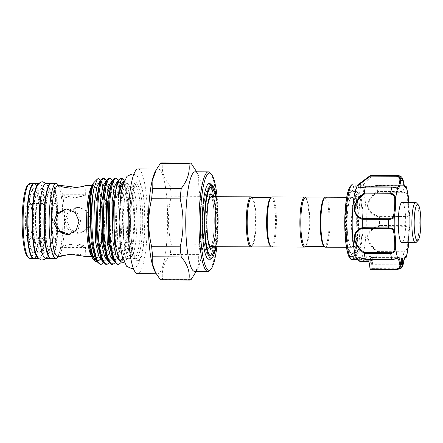 <?xml version="1.0" encoding="UTF-8"?>
<svg xmlns="http://www.w3.org/2000/svg" width="443" height="443" viewBox="0 0 443 443"><rect width="100%" height="100%" fill="white"/><g stroke="black" fill="none" stroke-linecap="round" stroke-linejoin="round"><path stroke-width="0.33" stroke-dasharray="2.21 1.66" d="M28.191 221.622A32.012 5.892 90.3 0 0 33.939 252.864A32.012 5.892 90.3 0 0 39.981 220.077A32.012 5.892 90.3 0 0 34.233 188.834A32.012 5.892 90.3 0 0 28.191 221.622M33.048 221.644A32.012 5.892 90.3 0 0 38.796 252.887A32.012 5.892 90.3 0 0 44.837 220.099A32.012 5.892 90.3 0 0 39.089 188.856A32.012 5.892 90.3 0 0 33.048 221.644M38.768 258.419L38.713 258.419A37.55 6.911 90.3 0 0 38.768 258.419A37.55 6.911 90.3 0 0 45.856 219.966A37.55 6.911 90.3 0 0 39.117 183.324A37.55 6.911 90.3 0 0 39.056 183.324L39.117 183.324M33.912 258.396A37.55 6.911 90.3 0 0 41 219.944A37.55 6.911 90.3 0 0 34.261 183.302M40.042 221.677A32.012 5.892 90.3 0 0 45.79 252.914A32.012 5.892 90.3 0 0 51.831 220.132A32.012 5.892 90.3 0 0 46.083 188.89A32.012 5.892 90.3 0 0 40.042 221.677M44.898 221.699A32.012 5.892 90.3 0 0 50.646 252.942A32.012 5.892 90.3 0 0 56.682 220.154A32.012 5.892 90.3 0 0 50.939 188.912A32.012 5.892 90.3 0 0 44.898 221.699M50.812 258.457A37.55 6.911 90.3 0 0 57.701 220.021A37.55 6.911 90.3 0 0 51.155 183.396M45.762 258.452A37.55 6.911 90.3 0 0 52.85 219.999A37.55 6.911 90.3 0 0 46.105 183.358M416.359 202.805A20.156 3.71 -89.7 0 1 419.272 220.321A20.156 3.71 -89.7 0 1 416.99 241.042A20.156 3.71 -89.7 0 1 416.176 242.404M402.072 202.385A20.156 3.71 -89.7 0 1 405.627 218.388A20.156 3.71 -89.7 0 1 403.396 240.981A20.156 3.71 -89.7 0 1 401.884 242.698M371.112 175.367A47.036 8.655 -89.7 0 1 371.666 175.461C366.355 179.365 363.598 182.749 363.398 185.617C365.84 187.505 370.193 187.5 376.45 185.6A47.036 8.655 -89.7 0 1 377.541 191.365C371.638 195.158 368.233 200.164 367.325 206.388C369.157 212.23 373.222 215.796 379.524 217.092A47.036 8.655 -89.7 0 1 379.524 225.443C373.216 226.894 369.152 230.587 367.325 236.534C368.238 242.897 371.644 247.947 377.541 251.69L377.829 250.838C372.126 247.377 368.786 242.626 367.812 236.59C369.65 230.975 373.61 227.508 379.69 226.19L405.854 226.312C408.374 226.428 409.415 227.325 408.972 228.998A0.792 0.593 -167.5 0 0 409.653 228.566L409.653 228.566A0.792 0.593 -167.5 0 0 409.659 228.394L409.758 227.752L405.938 225.653L405.854 226.312M379.524 217.092L405.938 217.125A47.036 8.655 -89.7 0 1 405.938 225.653L379.529 225.531L379.69 226.19M358.448 184.366A38.336 7.055 -89.7 0 1 359.423 184.006A38.336 7.055 -89.7 0 1 365.763 236.158A38.336 7.055 -89.7 0 1 360.984 259.26L354.765 259.266L353.226 258.147A0.792 0.753 35.9 0 1 352.977 257.604L352.872 257.438A0.792 0.631 -14.3 0 0 352.883 257.638L352.883 257.638A0.792 0.631 -14.3 0 0 353.558 258.086L355.02 259.005L361.139 259.033L364.218 260.938L364.495 257.737L368.742 256.851L376.55 257.948L404.863 257.815M356.953 233.915A32.212 5.931 90.3 0 0 352.728 190.673A32.212 5.931 90.3 0 0 345.994 210.702A32.212 5.931 90.3 0 0 346.83 242.93A32.212 5.931 90.3 0 0 352.44 253.955A32.212 5.931 90.3 0 0 356.953 233.915M346.908 210.99A31.42 5.781 -89.7 0 1 352.395 190.889A31.42 5.781 -89.7 0 1 353.475 191.454A31.42 5.781 -89.7 0 1 357.595 233.633A31.42 5.781 -89.7 0 1 353.193 253.18A31.42 5.781 -89.7 0 1 352.107 253.734A31.42 5.781 -89.7 0 1 346.908 210.99M351.958 211.018A31.42 5.781 -89.7 0 1 357.446 190.916A31.42 5.781 -89.7 0 1 362.645 233.655A31.42 5.781 -89.7 0 1 357.158 253.756A31.42 5.781 -89.7 0 1 351.958 211.018M370.293 259.836A3.555 0.653 -89.7 0 1 370.913 257.56A3.555 0.653 -89.7 0 1 371.505 262.4A3.555 0.653 -89.7 0 1 370.88 264.676A3.555 0.653 -89.7 0 1 370.293 259.836M408.972 228.998A19.365 3.566 90.3 0 0 407.92 236.778A19.365 3.566 90.3 0 0 407.671 246.253C407.776 248.994 406.552 250.561 403.994 250.959L403.966 251.746L408.241 247.715M354.782 259.21A38.336 7.055 90.3 0 0 359.55 236.13A38.336 7.055 90.3 0 0 353.204 183.978M377.541 251.69A47.036 8.655 -89.7 0 1 376.45 257.737C370.055 255.938 361.134 255.738 363.725 260.75L360.984 259.26M352.512 212.214A28.092 5.172 90.3 0 0 352.119 223.012A28.092 5.172 -89.7 0 1 357.429 194.244A28.092 5.172 -89.7 0 1 362.474 221.655A28.092 5.172 -89.7 0 1 357.174 250.422A28.092 5.172 90.3 0 0 362.069 232.453A28.092 5.172 90.3 0 0 362.463 221.655A28.092 5.172 90.3 0 0 357.423 194.244A28.092 5.172 90.3 0 0 352.512 212.214M347.439 213.282A25.063 4.613 -89.7 0 1 352.495 197.523A25.063 4.613 -89.7 0 1 355.967 231.34A25.063 4.613 -89.7 0 1 352.268 247.1A25.063 4.613 -89.7 0 1 347.439 213.282M323.944 198.403A24.21 4.458 -89.7 0 1 324.669 197.982A24.21 4.458 -89.7 0 1 324.78 197.977A24.21 4.458 -89.7 0 1 329.127 221.904A24.21 4.458 -89.7 0 1 324.669 246.386A24.21 4.458 -89.7 0 1 324.558 246.391A24.21 4.458 -89.7 0 1 323.728 245.959M305.354 197.888A24.21 4.458 -89.7 0 1 306.191 198.32A24.21 4.458 -89.7 0 1 309.701 222.115A24.21 4.458 -89.7 0 1 305.969 245.882A24.21 4.458 -89.7 0 1 305.244 246.297A24.21 4.458 -89.7 0 1 305.133 246.302M325.561 197.19A24.996 4.602 -89.7 0 1 330.046 221.899A24.996 4.602 -89.7 0 1 325.444 247.177A24.996 4.602 -89.7 0 1 325.334 247.188M271.952 196.941A24.996 4.602 -89.7 0 1 276.438 221.65A24.996 4.602 -89.7 0 1 271.836 246.934A24.996 4.602 -89.7 0 1 271.72 246.939M270.335 198.154A24.21 4.458 -89.7 0 1 271.061 197.739A24.21 4.458 -89.7 0 1 271.171 197.733A24.21 4.458 -89.7 0 1 275.513 221.655A24.21 4.458 -89.7 0 1 271.061 246.142A24.21 4.458 -89.7 0 1 270.95 246.147A24.21 4.458 -89.7 0 1 270.114 245.715M251.746 197.639A24.21 4.458 -89.7 0 1 252.576 198.071A24.21 4.458 -89.7 0 1 256.087 221.871A24.21 4.458 -89.7 0 1 252.36 245.632A24.21 4.458 -89.7 0 1 251.635 246.048A24.21 4.458 -89.7 0 1 251.524 246.059M211.35 196.664A24.996 4.602 -89.7 0 1 215.835 221.373A24.996 4.602 -89.7 0 1 211.233 246.657A24.996 4.602 -89.7 0 1 211.117 246.662M207.85 239.043A24.996 4.602 -89.7 0 1 208.011 204.256M209.578 247.62A27.272 5.017 -89.7 0 1 206.211 222.32A27.272 5.017 -89.7 0 1 209.816 195.695M213.354 196.675A27.272 5.017 -89.7 0 1 216.25 221.007A27.272 5.017 -89.7 0 1 213.122 246.673M204.273 222.314A27.272 5.017 -89.7 0 1 209.417 194.383A27.272 5.017 -89.7 0 1 214.312 220.996A27.272 5.017 -89.7 0 1 209.168 248.927A27.272 5.017 -89.7 0 1 204.273 222.314A27.278 5.023 -89.7 0 1 209.351 194.377A27.278 5.023 -89.7 0 1 214.312 220.996A27.278 5.023 -89.7 0 1 209.102 248.933A27.278 5.023 -89.7 0 1 204.267 222.314M215.608 220.824A34.299 6.313 90.3 0 0 209.528 187.361A34.299 6.313 90.3 0 0 202.977 222.48A34.299 6.313 90.3 0 0 209.212 255.949A34.299 6.313 90.3 0 0 215.608 220.824M202.96 222.486A34.388 6.329 90.3 0 0 209.135 256.037A34.388 6.329 90.3 0 0 215.619 220.824A34.388 6.329 90.3 0 0 209.45 187.267A34.388 6.329 90.3 0 0 202.96 222.486M214.318 191.249A34.388 6.329 -89.7 0 1 217.563 220.835A34.388 6.329 -89.7 0 1 214.041 252.106M216.256 196.686A36.559 6.728 -89.7 0 1 216.029 246.685M212.114 185.191L215.852 198.126L217.053 222.131L215.082 246.125L210.73 259.221M133.936 183.928A37.389 6.883 90.3 0 0 133.57 184.028A37.389 6.883 90.3 0 0 127.052 222.209A37.389 6.883 90.3 0 0 133.227 258.579A37.389 6.883 90.3 0 0 133.764 258.695A37.389 6.883 90.3 0 0 133.936 258.684A37.389 6.883 90.3 0 0 140.819 220.404A37.389 6.883 90.3 0 0 134.107 183.917A37.389 6.883 90.3 0 0 133.936 183.928M154.657 270.944A52.368 9.635 90.3 0 0 157.769 273.785A52.368 9.635 90.3 0 0 158.013 273.774A52.368 9.635 90.3 0 0 167.653 220.808A52.368 9.635 90.3 0 0 158.251 169.049A52.368 9.635 90.3 0 0 158.013 169.065A52.368 9.635 90.3 0 0 155.116 171.867M138.05 168.955A52.368 9.635 -89.7 0 1 147.453 220.714A52.368 9.635 -89.7 0 1 137.812 273.68A52.368 9.635 -89.7 0 1 137.568 273.696M161.219 279.926A58.493 10.765 90.3 0 0 161.49 279.91A58.493 10.765 90.3 0 0 162.575 279.467L191.071 279.599M194.687 271.387A49.799 9.165 90.3 0 0 194.92 271.371A49.799 9.165 90.3 0 0 197.672 268.707A49.799 9.165 90.3 0 0 204.085 221.633A49.799 9.165 90.3 0 0 198.104 174.492A49.799 9.165 90.3 0 0 195.147 171.79M136.915 220.387A37.389 6.883 -89.7 0 1 130.397 258.568A37.389 6.883 -89.7 0 1 130.032 258.668A37.389 6.883 -89.7 0 1 129.86 258.679A37.389 6.883 -89.7 0 1 123.148 222.192A37.389 6.883 -89.7 0 1 130.032 183.911A37.389 6.883 -89.7 0 1 130.203 183.9A37.389 6.883 -89.7 0 1 130.74 184.017A37.389 6.883 -89.7 0 1 136.915 220.387M65.171 220.332C65.725 228.189 69.728 232.514 77.182 233.311L78.865 233.206L87.022 228.948L90.422 220.448C89.475 212.64 85.062 208.371 77.182 207.629L75.52 207.734L68.056 211.898L65.171 220.332M28.839 239.79A18.971 3.494 90.3 0 0 29.41 239.464A18.971 3.494 90.3 0 0 32.333 220.841A18.971 3.494 90.3 0 0 29.581 202.191A18.971 3.494 90.3 0 0 28.839 201.858A18.971 3.494 90.3 0 0 25.351 221.284A18.971 3.494 90.3 0 0 28.839 239.79M30.395 203.448A17.388 3.201 -89.7 0 1 30.478 203.442A17.388 3.201 -89.7 0 1 31.071 203.752A17.388 3.201 -89.7 0 1 33.596 220.847A17.388 3.201 -89.7 0 1 30.916 237.919A17.388 3.201 -89.7 0 1 30.395 238.218A17.388 3.201 -89.7 0 1 30.318 238.223A17.388 3.201 -89.7 0 1 27.195 221.035A17.388 3.201 -89.7 0 1 30.395 203.448M27.754 185.102A36.359 6.689 -89.7 0 1 28.839 184.476A36.359 6.689 -89.7 0 1 35.534 219.949A36.359 6.689 -89.7 0 1 28.839 257.173A36.359 6.689 -89.7 0 1 27.427 256.536M29.836 258.374A37.55 6.911 90.3 0 0 30.008 258.369A37.55 6.911 90.3 0 0 36.919 220.392A37.55 6.911 90.3 0 0 30.179 183.28M42.246 203.503A17.388 3.201 -89.7 0 1 42.323 203.498A17.388 3.201 -89.7 0 1 45.446 220.686A17.388 3.201 -89.7 0 1 42.246 238.273A17.388 3.201 -89.7 0 1 42.163 238.279A17.388 3.201 -89.7 0 1 39.045 221.09A17.388 3.201 -89.7 0 1 42.246 203.503M51.178 252.931A32.012 5.892 -89.7 0 1 51.034 252.942A32.012 5.892 -89.7 0 1 45.286 221.301A32.012 5.892 -89.7 0 1 51.178 188.923A32.012 5.892 -89.7 0 1 51.327 188.912A32.012 5.892 -89.7 0 1 57.075 220.553A32.012 5.892 -89.7 0 1 51.178 252.931M33.696 252.853A32.012 5.892 -89.7 0 1 33.552 252.859A32.012 5.892 -89.7 0 1 27.804 221.218A32.012 5.892 -89.7 0 1 33.696 188.84A32.012 5.892 -89.7 0 1 33.845 188.834A32.012 5.892 -89.7 0 1 39.593 220.476A32.012 5.892 -89.7 0 1 33.696 252.853M51.355 183.38A37.55 6.911 -89.7 0 1 58.088 220.492A37.55 6.911 -89.7 0 1 51.178 258.463A37.55 6.911 -89.7 0 1 51.006 258.474M58.41 185.39A37.55 6.911 -89.7 0 1 62.945 220.979A37.55 6.911 -89.7 0 1 58.083 256.53M85.366 256.658L85.781 256.508L80.272 254.343L68.383 254.559M126.936 258.651A37.389 6.883 -89.7 0 1 126.759 258.662A37.389 6.883 -89.7 0 1 120.053 221.71A37.389 6.883 -89.7 0 1 126.936 183.895A37.389 6.883 -89.7 0 1 127.108 183.889A37.389 6.883 -89.7 0 1 128.392 184.554A37.389 6.883 -89.7 0 1 133.814 221.306A37.389 6.883 -89.7 0 1 128.055 258.009A37.389 6.883 -89.7 0 1 126.936 258.651M93.905 182.588A39.228 7.221 -89.7 0 1 95.079 181.912A39.228 7.221 -89.7 0 1 102.3 220.182A39.228 7.221 -89.7 0 1 95.079 260.346A39.228 7.221 -89.7 0 1 93.551 259.653M120.574 178.08C123.248 178.269 125.219 185.163 126.488 198.757C127.617 210.94 127.202 229.363 125.519 241.917C123.603 255.932 120.983 263.424 117.661 264.399L117.439 264.41M117.157 255.284L114.565 261.951L111.614 264.382M111.331 255.257L108.74 261.924L105.788 264.36M122.927 178.839A43.181 7.946 -89.7 0 1 124.561 181.591L123.957 180.151M121.111 262.527L121.72 261.525L126.582 241.922L128.132 220.204L127.551 198.763L124.561 181.591M115.064 262.81L117.749 256.896M117.893 256.425L120.751 241.895L122.301 220.177L121.725 198.735L117.999 179.875M114.925 178.042L117.772 181.84M117.816 181.973L120.662 198.73L121.238 220.171L119.688 241.889L117.356 254.548M109.238 262.782L111.918 256.868M112.179 256.01L114.925 241.867L116.476 220.149L115.894 198.708L112.168 179.847M109.1 178.014L112.489 183.568L114.831 198.702L115.413 220.143L113.862 241.867L111.658 254.022M103.407 262.754L106.093 256.84M106.353 255.982L109.343 239.801M109.903 234.214L110.069 198.68L106.342 179.819M103.269 177.986L106.115 181.785M106.165 181.918L109.006 198.674L109.587 220.116L108.037 241.839L105.833 254M105.506 255.234L102.909 261.896L99.957 264.333M124.04 181.226L125.341 182.76C124.383 181.414 123.918 181.021 123.94 181.569L124.455 181.364L125.928 181.984L127.933 186.093L130.652 203.819L130.862 228.173L128.398 250.251L124.001 262.167M42.246 203.104A17.786 3.273 -89.7 0 1 42.329 203.099A17.786 3.273 -89.7 0 1 45.518 220.68A17.786 3.273 -89.7 0 1 42.246 238.666A17.786 3.273 -89.7 0 1 42.163 238.672A17.786 3.273 -89.7 0 1 38.973 221.096A17.786 3.273 -89.7 0 1 42.246 203.104M54.915 203.165A17.786 3.273 -89.7 0 1 54.998 203.16A17.786 3.273 -89.7 0 1 58.188 220.736A17.786 3.273 -89.7 0 1 54.915 238.727A17.786 3.273 -89.7 0 1 54.832 238.727A17.786 3.273 -89.7 0 1 51.643 221.151A17.786 3.273 -89.7 0 1 54.915 203.165M79.042 207.385L77.381 207.49L69.545 212.003L66.882 220.963L70.625 229.535L79.042 233.068L80.72 232.963L89.065 228.389L92.078 219.379L87.875 210.862L79.042 207.385M66.079 209.007L68.687 208.742L77.027 212.297L80.676 220.874L78.051 229.856L70.348 234.319L69.413 234.408M60.309 247.366L85.56 247.482C86.252 246.236 82.835 245.001 75.31 243.777C67.491 244.929 62.491 246.125 60.309 247.366C59.617 246.502 63.033 245.516 70.559 244.398C78.389 245.588 83.389 246.618 85.56 247.482L85.781 256.508M60.087 185.545L60.087 194.737L85.56 194.687C83.373 195.928 78.378 197.124 70.581 198.276C63.028 197.052 59.6 195.817 60.309 194.571C62.496 195.441 67.491 196.47 75.288 197.656C82.835 196.542 86.258 195.551 85.56 194.687M77.486 187.494L83.505 186.475L85.781 185.545L85.665 194.682M351.703 197.318A24.996 4.602 90.3 0 0 347.102 222.602A24.996 4.602 90.3 0 0 351.587 247.31A24.996 4.602 90.3 0 0 351.703 247.299A24.996 4.602 90.3 0 0 356.305 222.021A24.996 4.602 90.3 0 0 351.82 197.312A24.996 4.602 90.3 0 0 351.703 197.318M216.849 246.69A48.614 8.949 90.3 0 0 217.081 196.692M211.245 184.631L215.47 204.417L215.663 233.655L212.003 255.727L209.345 259.526L206.648 257.516M60.204 247.371L60.087 256.508M97.072 261.957L99.476 259.448L100.461 257.283M100.716 256.602L103.285 245.727M103.795 242.232L105.113 205.596L103.496 189.914L100.816 180.356L102.034 182.649L105.473 200.23L104.498 240.383L104 243.866M34.067 183.313A37.55 6.911 -89.7 0 1 40.606 220.88A37.55 6.911 -89.7 0 1 33.718 258.38M210.065 172.737A49.799 9.165 -89.7 0 1 217.291 221.694A49.799 9.165 -89.7 0 1 209.617 270.573M195.186 273.292L198.586 263.956L198.719 254.631A58.493 10.765 -89.7 0 0 199.804 244.243C203.658 228.3 203.658 212.324 199.804 196.31A58.493 10.765 -89.7 0 0 198.719 186.21L198.713 178.363L195.928 170.394M198.719 254.631L170.223 254.504C163.832 262.76 161.285 271.083 162.575 279.467M199.804 244.243L171.314 244.115A58.493 10.765 90.3 0 1 170.223 254.504M199.804 196.31L171.314 196.183C167.46 212.158 167.46 228.134 171.314 244.115M198.719 186.21L170.223 186.077A58.493 10.765 90.3 0 1 171.314 196.183M191.071 163.245L162.575 163.113C161.258 170.71 163.805 178.363 170.223 186.077M162.575 163.113A58.493 10.765 90.3 0 0 161.756 162.941M251.834 197.296A24.996 4.602 -89.7 0 1 255.456 221.865A24.996 4.602 -89.7 0 1 251.607 246.408M305.443 197.539A24.996 4.602 -89.7 0 1 309.07 222.115A24.996 4.602 -89.7 0 1 305.216 246.651M352.119 223.012A28.092 5.172 90.3 0 0 357.163 250.422A28.092 5.172 -89.7 0 1 352.13 223.012M352.872 257.438A12.648 2.326 90.3 0 0 350.081 257.804L349.97 257.998A36.431 6.706 -89.7 0 1 348.386 255.035M403.213 264.299A0.792 0.471 8.3 0 1 402.576 264.571C402.299 266.885 400.849 268.286 398.218 268.768L371.804 268.646A19.365 3.566 -89.7 0 1 372.962 260.816L364.24 260.772A0.792 0.62 153 0 1 363.725 260.75M365.757 259.365L359.705 257.931L397.138 258.103A19.365 3.566 90.3 0 0 397.138 258.103A19.365 3.566 90.3 0 0 396.679 258.269C396.192 258.806 394.602 259.21 391.917 259.487L365.757 259.365M371.804 268.646L371.683 269.123L398.102 269.239L400.738 268.419M371.683 269.123A47.036 8.655 -89.7 0 1 370.68 269.433M406.513 256.298C407.084 257.062 405.866 257.604 402.859 257.915L376.45 257.737M405.854 216.489L405.938 217.125L409.758 215.27L409.659 214.672A0.792 0.615 -13.2 0 0 409.653 214.484L409.653 214.484A0.792 0.615 -13.2 0 0 408.972 214.041C409.415 215.597 408.374 216.417 405.854 216.489L379.69 216.367C373.61 215.187 369.65 211.843 367.806 206.322C368.786 200.419 372.126 195.712 377.829 192.212L377.541 191.365M376.45 185.6L402.859 185.667C405.866 186.032 407.084 186.675 406.513 187.594M408.236 195.645L403.966 191.553L377.558 191.431M399.73 175.899L398.102 175.589L371.666 175.461M396.983 188.059L360.281 187.887L365.757 186.846L391.917 186.968C394.602 187.245 396.192 187.588 396.679 187.993A19.365 3.566 90.3 0 0 396.961 188.054A19.365 3.566 90.3 0 0 396.978 188.054A0.792 0.775 -66.1 0 0 396.679 187.993M404.509 185.761L376.55 185.434L367.823 186.796L364.157 185.877L364.456 183.059L372.059 175.915L371.694 175.467M372.059 175.915L398.218 176.037C400.849 176.53 402.299 177.898 402.576 180.14A19.365 3.566 90.3 0 0 405.262 186.968A19.365 3.566 90.3 0 0 405.273 186.968L367.823 186.796C370.475 186.586 369.977 187.001 376.495 185.379L402.859 185.667A47.036 8.655 -89.7 0 1 403.966 191.553L403.994 192.328C406.552 192.76 407.776 194.361 407.671 197.124A19.365 3.566 90.3 0 0 408.972 214.041M360.198 261.464L360.574 261.016L358.116 259.426L357.584 259.775M368.836 261.353L369.141 261.054A11.856 2.182 -89.7 0 1 370.952 255.976A11.856 2.182 -89.7 0 1 372.657 260.595L372.962 260.816M358.116 259.426L352.002 259.399L350.945 258.43A11.856 2.182 -89.7 0 1 352.307 255.893A11.856 2.182 -89.7 0 1 353.558 258.086L353.226 258.147A36.99 6.806 90.3 0 0 357.994 235.637A36.99 6.806 90.3 0 0 357.036 198.625A36.99 6.806 90.3 0 0 350.596 185.971M363.742 260.805L364.096 260.556L364.218 260.938A0.792 0.736 -167.8 0 1 363.742 260.805L372.657 260.595M353.558 258.086L353.226 258.147M369.141 261.054L360.574 261.016L359.755 261.326M352.002 259.399L351.338 259.72M350.175 258.546L350.945 258.43A0.792 0.609 -166.6 0 1 350.081 257.804M350.136 258.502A0.792 0.759 138.2 0 1 349.97 257.998M403.208 180.428A0.792 0.504 -8.6 0 0 402.576 180.14M379.69 216.367L379.529 217.004M408.302 197.091L407.671 197.124M407.671 246.253L408.319 246.336M396.679 258.269A0.792 0.77 -125.2 0 0 397.116 258.131M403.994 250.959L377.829 250.838M408.291 242.725A20.156 3.71 -89.7 0 1 408.562 236.496A20.156 3.71 -89.7 0 1 409.659 228.394A42.29 7.78 90.3 0 0 409.659 214.672A20.156 3.71 -89.7 0 1 408.33 202.412L409.758 215.27L409.758 227.752L408.573 236.551L408.308 242.725M345.28 209.185A36.431 6.706 -89.7 0 1 354.04 188.325A36.431 6.706 -89.7 0 1 357.673 235.432A36.431 6.706 -89.7 0 1 352.977 257.604M135.868 258.695A37.389 6.883 -89.7 0 1 135.696 258.706A37.389 6.883 -89.7 0 1 128.985 221.755A37.389 6.883 -89.7 0 1 135.868 183.939A37.389 6.883 -89.7 0 1 136.04 183.928A37.389 6.883 -89.7 0 1 142.751 220.88A37.389 6.883 -89.7 0 1 135.868 258.695M137.812 260.678A39.366 7.243 90.3 0 0 145.06 220.376A39.366 7.243 90.3 0 0 137.812 181.973A39.366 7.243 90.3 0 0 130.563 222.275A39.366 7.243 90.3 0 0 137.812 260.678M91.884 186.381A35.573 6.545 -89.7 0 1 93.135 185.562A35.573 6.545 -89.7 0 1 93.301 185.551A35.573 6.545 -89.7 0 1 99.653 216.699A35.573 6.545 -89.7 0 1 94.603 255.583M94.171 256.098A35.573 6.545 -89.7 0 1 93.135 256.68A35.573 6.545 -89.7 0 1 92.975 256.691A35.573 6.545 -89.7 0 1 91.563 255.844M99.249 250.511A37.55 6.911 90.3 0 0 101.63 208.321A37.55 6.911 90.3 0 0 95.079 183.59A37.55 6.911 90.3 0 0 88.168 222.037A37.55 6.911 90.3 0 0 95.079 258.668A37.55 6.911 90.3 0 0 95.284 258.623M95.527 258.529A37.55 6.911 90.3 0 0 98.811 252.239M58.144 185.39A35.573 6.545 -89.7 0 1 64.528 220.542A35.573 6.545 -89.7 0 1 57.978 256.519A35.573 6.545 -89.7 0 1 57.817 256.53M124.25 180.705L125.341 182.76L128.78 200.336L127.811 240.488L123.265 258.679L120.092 261.409M118.043 181.126L119.516 182.732L122.955 200.308L121.98 240.46L118.143 257.184M118.004 257.499L117.434 258.657L114.189 261.37M112.212 181.098L113.69 182.704L117.124 200.286L116.155 240.433L115.501 244.868M115.136 246.934L112.433 256.874M112.173 257.477L111.608 258.629L108.358 261.342M106.386 181.076L107.859 182.677L109.582 187.921M110.047 190.252L111.298 200.258L110.329 240.411L109.831 243.894M109.31 246.906L106.608 256.846M106.348 257.449L105.783 258.601L102.532 261.32M100.644 181.076L102.034 182.649C101.286 180.761 100.506 180.761 99.692 182.643L101.386 181.004L104.598 185.894L106.818 200.236L105.844 240.388L104.614 247.986M103.485 246.878L100.777 256.818M100.522 257.422L99.952 258.574L96.707 261.292M127.933 186.093L130.126 200.341L129.157 240.494L125.962 255.545L121.781 261.409L119.017 259.454M118.359 180.55L119.516 182.732C118.768 180.844 117.988 180.844 117.173 182.726L118.868 181.082L122.08 185.977L124.3 200.319L123.326 240.466L118.724 258.762M118.669 258.862L115.95 261.381L113.491 259.864M112.528 180.522L113.69 182.704C112.937 180.816 112.157 180.816 111.348 182.699L113.037 181.054L116.094 185.412M116.498 186.885L118.469 200.291L117.5 240.438L116.116 248.789M115.795 250.245L112.993 258.562M112.843 258.834L110.124 261.353L107.66 259.836M106.702 180.495L107.859 182.677C107.112 180.788 106.331 180.788 105.517 182.671L107.212 181.026L110.423 185.922L112.644 200.264L113.076 207.601M112.998 224.601L111.675 240.416L110.445 248.014M109.969 250.217L107.162 258.54M107.012 258.812L104.299 261.326L101.835 259.808M104.138 250.19L101.336 258.513M101.187 258.784L98.468 261.298L96.009 259.781M405.456 257.018A19.365 3.566 90.3 0 0 405.439 257.018A19.365 3.566 90.3 0 0 402.576 264.571M398.218 268.768L398.102 269.239A47.036 8.655 -89.7 0 1 397.1 269.554M377.558 251.624L403.966 251.746A47.036 8.655 -89.7 0 1 402.859 257.915L402.715 258.07M397.532 175.489A47.036 8.655 -89.7 0 1 398.102 175.589L398.218 176.037M377.829 192.212L403.994 192.328M402.715 185.556L404.47 185.672M45.817 258.452L48.209 254.675L50.629 245.444L52.495 220.027L51.454 200.718L49.954 191.83L48.492 187.079L46.161 183.358M39.416 221.744C39.438 207.424 41 196.376 42.445 191.874L43.896 188.43L42.583 188.873L41.282 188.419L42.655 191.725C44.311 196.969 45.247 206.405 45.463 220.027C45.441 228.92 44.893 236.723 43.829 243.451C42.511 251.513 40.911 253.629 40.983 253.341L42.29 252.903L43.597 253.352L42.218 250.046C40.568 244.802 39.632 235.366 39.416 221.744M38.796 252.887L33.939 252.864M39.089 188.856L34.233 188.834M50.646 252.942L45.79 252.914M50.939 188.912L46.083 188.89M353.475 191.454L352.728 190.673M357.446 190.916L352.395 190.889M370.913 257.56L401.995 257.704M359.423 184.006L358.935 184.006M362.086 232.608C362.8 222.214 362.546 212.646 361.322 203.891C359.417 193.303 358.215 193.109 355.973 191.448L352.052 191.404L350.031 193.054L348.425 196.055C347.063 199.793 346.121 205.115 345.606 212.031C344.887 222.519 345.147 232.16 346.398 240.942C348.248 251.103 349.416 251.574 351.781 253.224C353.735 254.21 355.69 253.667 357.645 251.602C358.863 249.952 359.788 247.643 360.414 244.669C361.172 241.335 361.726 237.315 362.086 232.608M352.268 247.1L352.13 247.233C353.221 245.837 354.201 240.787 355.07 232.077L355.125 212.114C354.909 206.073 353.204 198.254 352.362 197.395L352.495 197.523M324.558 246.391L324.138 246.391M270.95 246.147L270.529 246.142M210.347 194.388L209.417 194.383M209.528 187.361L210.575 187.561M216.101 196.686L216.893 200.856L218.244 220.907L216.699 242.52L215.868 246.685M210.669 193.846L209.351 194.377M211.073 256.048L209.135 256.037M134.107 183.917L136.261 183.884L135.121 185.623C134.334 187.317 133.592 189.892 132.906 193.347C131.471 200.9 130.702 210.093 130.602 220.924C130.508 234.297 131.704 247.881 134.179 255.417L135.918 258.751L133.764 258.695M157.769 273.785L156.196 273.78M130.397 258.568L129.506 259.155C130.574 259.293 134.849 242.698 134.567 220.282C134.96 203.68 131.726 185.096 129.854 183.424L130.74 184.017M133.83 174.16L137.524 176.469L141.777 186.149L143.61 196.675L144.927 220.282L143.355 246.269L141.406 256.719L137.037 266.26L133.398 268.452M133.227 258.579L134.113 259.172C133.448 258.712 131.322 251.602 130.735 245.455C129.854 238.589 129.411 230.875 129.4 222.314C129.4 207.13 130.962 194.206 132.678 188.12L134.462 183.446L133.57 184.028M91.873 256.685L93.229 256.746L91.607 253.617C89.253 246.452 88.113 233.494 88.201 220.747C88.301 210.419 89.032 201.659 90.4 194.46C91.053 191.166 91.756 188.718 92.504 187.112L93.556 185.495L92.681 185.545M31.071 203.752L29.581 202.191M30.916 237.919L29.41 239.464M42.323 203.498L30.478 203.442M51.034 252.942L33.552 252.859M57.557 256.586L59.201 253.49C61.632 246.319 62.9 233.239 62.912 220.381C62.9 210.071 62.236 201.332 60.929 194.178C60.309 190.922 59.633 188.508 58.902 186.924L57.883 185.329M129.86 258.679L126.759 258.662M128.392 184.554L125.928 181.984M128.055 258.009L124.018 262.151M54.998 203.16L42.329 203.099M77.381 207.49L75.52 207.734M67.004 208.847L65.149 209.09M351.587 247.31L346.459 247.283M351.82 197.312L346.686 197.285M70.348 234.319L68.488 234.563M80.72 232.963L78.865 233.206M54.832 238.727L42.163 238.672M130.203 183.9L127.108 183.889M92.609 185.545L92.199 185.545M51.327 188.912L33.845 188.834M42.163 238.279L30.318 238.223M119.012 259.437L120.911 261.021L121.903 260.545L123.265 258.679L121.72 261.525M113.48 259.836L115.086 260.993L116.077 260.517L117.434 258.657L115.889 261.497M107.649 259.808L109.26 260.966L110.246 260.49L111.608 258.629L110.063 261.47M101.824 259.781L103.429 260.938L104.421 260.462L105.783 258.601L104.238 261.448M95.998 259.753L97.604 260.916L98.595 260.434L99.952 258.574L99.476 259.448M198.104 174.492L196.675 171.795M197.672 268.707L196.216 271.393M158.251 169.049L156.656 169.043M211.544 185.157L212.103 186.204C211.305 184.748 210.591 184.36 209.954 185.036M211.389 187.278L209.45 187.267M210.408 249.475L209.102 248.933M209.212 255.949L210.259 255.761M210.098 248.927L209.168 248.927M252.576 198.071L252.167 197.644M252.36 245.632L251.945 246.059M271.171 197.733L270.751 197.728M306.191 198.32L305.775 197.888M305.969 245.882L305.554 246.308M324.78 197.977L324.359 197.977M404.819 257.898L376.506 257.992C372.995 257.173 370.409 256.79 368.742 256.851L405.439 257.018M370.88 264.676L401.962 264.82M354.788 259.305L353.287 258.275L352.152 255.855L370.952 255.976M357.158 253.756L352.107 253.734M354.799 259.31L360.99 259.338L364.163 261.016L372.829 261.054M353.193 253.18L352.44 253.955M359.794 261.364L360.286 261.52"/><path stroke-width="0.66" d="M39.056 183.324A37.55 6.911 90.3 0 0 32.029 221.777A37.55 6.911 90.3 0 0 38.713 258.419L33.912 258.396A37.55 6.911 90.3 0 1 27.173 221.755A37.55 6.911 90.3 0 1 34.261 183.302L39.056 183.324M58.083 256.53A37.55 6.911 -89.7 0 1 56.034 258.485A37.55 6.911 -89.7 0 1 55.862 258.496L51.006 258.474A37.55 6.911 -89.7 0 1 44.267 221.367A37.55 6.911 -89.7 0 1 51.178 183.391A37.55 6.911 90.3 0 0 50.962 183.38A37.55 6.911 90.3 0 0 43.879 221.832A37.55 6.911 90.3 0 0 50.618 258.474A37.55 6.911 90.3 0 0 50.812 258.457M50.962 183.38L46.105 183.358A37.55 6.911 90.3 0 0 39.023 221.81A37.55 6.911 90.3 0 0 45.762 258.452L50.618 258.474M416.237 205.984A18.18 3.345 90.3 0 0 414.299 228.012A18.18 3.345 90.3 0 0 418.059 240.471A18.18 3.345 90.3 0 0 418.796 239.242A18.18 3.345 90.3 0 0 420.85 220.553A18.18 3.345 90.3 0 0 418.225 204.755A18.18 3.345 90.3 0 0 416.237 205.984M418.059 240.471L416.176 242.404A20.156 3.71 -89.7 0 1 415.479 242.758A20.156 3.71 -89.7 0 1 411.924 226.755A20.156 3.71 -89.7 0 1 414.155 204.162A20.156 3.71 -89.7 0 1 415.667 202.445A20.156 3.71 -89.7 0 1 416.359 202.805L418.225 204.755M415.479 242.758L401.884 242.698A20.156 3.71 -89.7 0 1 398.329 226.694A20.156 3.71 -89.7 0 1 400.561 204.101A20.156 3.71 -89.7 0 1 402.072 202.385L415.667 202.445M402.582 262.544A3.555 0.653 90.3 0 0 401.995 257.704A3.555 0.653 90.3 0 0 401.375 259.98A3.555 0.653 90.3 0 0 401.962 264.82A3.555 0.653 90.3 0 0 401.978 264.82A3.555 0.653 90.3 0 0 402.582 262.544M358.935 184.006L353.204 183.978A38.336 7.055 90.3 0 0 351.88 184.648A38.336 7.055 90.3 0 0 346.509 208.503A38.336 7.055 90.3 0 0 351.277 259.67L357.54 259.748L359.705 261.276C354.616 256.597 360.508 257.189 365.342 259.194A47.036 8.655 -89.7 0 1 364.257 253.429C359.029 249.586 355.585 244.547 353.935 238.312C354.655 232.486 357.435 228.948 362.274 227.702A47.036 8.655 -89.7 0 1 362.274 219.351C357.429 217.851 354.649 214.124 353.935 208.166C355.591 201.814 359.035 196.797 364.257 193.104A47.036 8.655 -89.7 0 1 365.342 187.057L360.22 188.148L357.706 186.935L361.156 182.621L369.899 175.832M365.519 259.404C361.765 258.158 359.827 257.665 359.705 257.931L360.198 261.464A0.792 0.72 139.5 0 1 359.755 261.326L357.501 259.714A38.336 7.055 -89.7 0 1 352.722 208.531A38.336 7.055 -89.7 0 1 358.448 184.366L367.491 177.621M367.684 177.477L370.126 175.666L396.529 175.799C399.608 176.375 401.004 178.103 400.716 180.988A0.792 0.471 -171.7 0 0 399.824 180.506C400.14 178.186 399.005 176.774 396.413 176.27L370.248 176.153L370.121 175.677A47.036 8.655 -89.7 0 1 371.112 175.367L397.532 175.489L399.741 175.904L403.241 180.655A0.792 0.504 -8.6 0 0 403.246 180.534L403.246 180.534A0.792 0.504 -8.6 0 0 403.208 180.428M351.282 259.681L350.175 258.546A0.792 0.759 138.2 0 1 350.158 258.529C345.955 254.526 343.646 229.435 345.269 209.129C346.348 196.349 348.12 188.629 350.596 185.971A36.99 6.806 90.3 0 0 345.413 208.985A36.99 6.806 90.3 0 0 350.175 258.546L351.46 259.748L357.584 259.775M346.459 247.283L325.334 247.188A24.996 4.602 -89.7 0 1 324.47 246.74L323.728 245.959A24.21 4.458 -89.7 0 1 320.211 222.164A24.21 4.458 -89.7 0 1 323.944 198.403L324.697 197.628A24.996 4.602 -89.7 0 1 325.444 197.196A24.996 4.602 -89.7 0 1 325.561 197.19L346.686 197.285M324.138 246.391L305.133 246.302A24.21 4.458 -89.7 0 1 300.791 222.375A24.21 4.458 -89.7 0 1 305.244 197.894A24.21 4.458 -89.7 0 1 305.354 197.888L324.359 197.977M324.47 246.74A24.996 4.602 -89.7 0 1 320.848 222.17A24.996 4.602 -89.7 0 1 324.697 197.628M305.554 246.308L305.216 246.651A24.996 4.602 -89.7 0 1 304.468 247.083A24.996 4.602 -89.7 0 1 304.352 247.089A24.996 4.602 -89.7 0 1 299.867 222.38A24.996 4.602 -89.7 0 1 304.468 197.102A24.996 4.602 -89.7 0 1 304.585 197.096A24.996 4.602 -89.7 0 1 305.443 197.539L305.775 197.888M304.352 247.089L271.72 246.939A24.996 4.602 -89.7 0 1 270.861 246.496A24.996 4.602 -89.7 0 1 267.234 221.921A24.996 4.602 -89.7 0 1 271.088 197.384A24.996 4.602 -89.7 0 1 271.836 196.952A24.996 4.602 -89.7 0 1 271.952 196.941L304.585 197.096M270.861 246.496L270.114 245.715A24.21 4.458 -89.7 0 1 266.603 221.915A24.21 4.458 -89.7 0 1 270.335 198.154L271.088 197.384M270.529 246.142L251.524 246.059A24.21 4.458 -89.7 0 1 247.177 222.131A24.21 4.458 -89.7 0 1 251.635 197.65A24.21 4.458 -89.7 0 1 251.746 197.639L270.751 197.728M251.945 246.059L251.607 246.408A24.996 4.602 -89.7 0 1 250.86 246.834A24.996 4.602 -89.7 0 1 250.744 246.845A24.996 4.602 -89.7 0 1 246.258 222.137A24.996 4.602 -89.7 0 1 250.86 196.853A24.996 4.602 -89.7 0 1 250.971 196.847A24.996 4.602 -89.7 0 1 251.834 197.296L252.167 197.644M250.744 246.845L211.117 246.662A24.996 4.602 -89.7 0 1 207.85 239.043M208.011 204.256A24.996 4.602 -89.7 0 1 211.233 196.67A24.996 4.602 -89.7 0 1 211.35 196.664L250.971 196.847M209.816 195.695A27.272 5.017 -89.7 0 1 211.361 194.394A27.272 5.017 -89.7 0 1 213.354 196.675M214.041 252.106A34.388 6.329 -89.7 0 1 211.073 256.048A34.388 6.329 -89.7 0 1 204.904 222.491A34.388 6.329 -89.7 0 1 211.389 187.278A34.388 6.329 -89.7 0 1 214.318 191.249M216.029 246.685A36.559 6.728 -89.7 0 1 212.33 257.582A36.559 6.728 -89.7 0 1 211.233 258.214A36.559 6.728 -89.7 0 1 204.5 222.547A36.559 6.728 -89.7 0 1 211.233 185.113A36.559 6.728 -89.7 0 1 212.657 185.755A36.559 6.728 -89.7 0 1 216.256 196.686M212.33 257.582L209.522 259.947L206.715 257.643L205.408 254.404A38.535 7.094 90.3 0 1 202.495 211.544A38.535 7.094 90.3 0 1 209.29 183.131A38.535 7.094 90.3 0 1 209.6 183.125L209.954 185.036L210.746 184.615L212.657 185.755M156.285 169.708L155.116 171.867A52.368 9.635 90.3 0 0 148.372 221.373A52.368 9.635 90.3 0 0 154.657 270.944L155.543 272.606L152.763 264.67L152.757 256.79A58.493 10.765 90.3 0 1 151.667 246.69C147.812 230.709 147.812 214.733 151.667 198.757A58.493 10.765 90.3 0 1 152.757 188.369L152.879 179.099L156.285 169.708L160.399 163.401A58.493 10.765 90.3 0 1 161.49 162.958A58.493 10.765 90.3 0 1 161.756 162.941L190.252 163.074A58.493 10.765 -89.7 0 1 191.071 163.245L196.675 171.795M156.196 273.78L137.568 273.696A52.368 9.635 -89.7 0 1 128.171 221.937A52.368 9.635 -89.7 0 1 137.812 168.971A52.368 9.635 -89.7 0 1 138.05 168.955L156.656 169.043M155.543 272.606L160.399 279.754A58.493 10.765 90.3 0 0 161.219 279.926L189.715 280.059A58.493 10.765 -89.7 0 1 188.895 279.887C190.185 272.207 187.638 264.549 181.248 256.923A58.493 10.765 -89.7 0 1 180.163 246.817C184.011 230.875 184.011 214.899 180.163 198.885A58.493 10.765 -89.7 0 1 181.248 188.496C187.666 180.146 190.213 171.823 188.895 163.533A58.493 10.765 -89.7 0 1 189.981 163.09A58.493 10.765 -89.7 0 1 190.252 163.074M196.216 271.393L191.071 279.599A58.493 10.765 -89.7 0 1 189.981 280.042A58.493 10.765 -89.7 0 1 189.715 280.059M208.354 171.851L195.147 171.79A49.799 9.165 90.3 0 0 194.92 171.801A49.799 9.165 90.3 0 0 185.75 222.17A49.799 9.165 90.3 0 0 194.687 271.387L207.894 271.448A49.799 9.165 -89.7 0 1 198.957 222.231A49.799 9.165 -89.7 0 1 208.127 171.862A49.799 9.165 -89.7 0 1 208.354 171.851A49.799 9.165 -89.7 0 1 210.065 172.737L211.184 173.911A48.614 8.949 90.3 0 0 209.29 173.052A48.614 8.949 90.3 0 0 200.341 222.829A48.614 8.949 90.3 0 0 209.29 270.252A48.614 8.949 90.3 0 0 210.746 269.416A48.614 8.949 90.3 0 0 216.849 246.69M210.746 269.416L209.617 270.573A49.799 9.165 -89.7 0 1 208.127 271.432A49.799 9.165 -89.7 0 1 207.894 271.448M28.546 257.704L27.427 256.536A36.359 6.689 -89.7 0 1 22.15 220.791A36.359 6.689 -89.7 0 1 27.754 185.102L28.884 183.939A37.55 6.911 90.3 0 0 23.097 220.797A37.55 6.911 90.3 0 0 28.546 257.704A37.55 6.911 90.3 0 0 29.836 258.374L33.524 258.396A37.55 6.911 -89.7 0 1 26.785 221.284A37.55 6.911 -89.7 0 1 33.696 183.308A37.55 6.911 -89.7 0 1 33.873 183.302A37.55 6.911 -89.7 0 1 34.067 183.313M33.873 183.302L30.179 183.28A37.55 6.911 90.3 0 0 30.008 183.291A37.55 6.911 90.3 0 0 28.884 183.939M55.862 258.496A37.55 6.911 -89.7 0 1 49.123 221.389A37.55 6.911 -89.7 0 1 56.034 183.413A37.55 6.911 -89.7 0 1 56.206 183.402A37.55 6.911 -89.7 0 1 58.41 185.39M66.827 234.668L57.983 231.185L53.791 222.679L56.804 213.664L65.149 209.09L66.827 208.985L75.249 212.524L78.987 221.096L76.312 230.067L68.488 234.563L66.827 234.668M92.199 185.545L85.56 185.523C83.373 186.486 78.378 187.372 70.575 188.175C63.033 187.3 59.611 186.376 60.309 185.407L77.486 187.494M68.383 254.559L60.087 256.508M60.309 256.53C59.617 255.943 63.039 255.268 70.575 254.498C78.389 255.34 83.384 256.054 85.56 256.647M101.242 264.321L99.957 264.333L96.768 261.403L92.327 243.633L91.264 232.835C89.497 214.545 90.45 193.995 92.57 186.016L90.438 193.68L88.932 206.305C88.246 216.118 88.29 225.98 89.06 235.892L91.413 252.344L95.007 261.176L93.551 259.653A39.228 7.221 -89.7 0 1 87.858 221.096A39.228 7.221 -89.7 0 1 93.905 182.588L97.366 179.033L93.982 188.148C91.38 200.723 91.009 226.395 93.39 243.639C95.3 257.239 97.92 264.133 101.242 264.321L103.407 262.754M95.007 261.176L97.072 261.957M91.264 232.835A43.181 7.946 -89.7 0 1 93.982 188.148M100.877 180.467L98.562 178.385L97.366 179.033M124.018 262.151L122.667 262.976L119.46 260.362L115.988 248.047L114.089 228.682L114.122 207.335L116.049 189.255A43.181 7.946 -89.7 0 1 121.244 178.08A43.181 7.946 -89.7 0 1 121.443 178.069A43.181 7.946 -89.7 0 1 122.927 178.839L123.392 179.332L122.179 179.038C120.358 180.295 119.078 186.459 118.347 197.523L120.795 187.749L123.835 181.641M116.049 189.255L118.718 179.88L120.574 178.08L121.443 178.069M118.359 180.55L115.811 178.058C113.137 179.038 111.165 186.531 109.897 200.546C108.773 213.105 109.183 231.534 110.866 243.716C112.782 257.317 115.401 264.211 118.724 264.405L121.111 262.527M115.988 178.047L114.748 178.053L112.893 179.852L110.479 187.821L108.834 200.541L108.253 222.27L109.803 243.716L114.25 261.486L117.439 264.41L118.724 264.405M112.528 180.522L109.986 178.031C107.311 179.011 105.34 186.503 104.072 200.524C102.942 213.077 103.357 231.506 105.041 243.694C106.957 257.289 109.576 264.183 112.899 264.377L115.064 262.81M110.163 178.02L108.923 178.025L107.062 179.83L104.653 187.793L103.009 200.518L102.427 222.242L103.978 243.689L108.419 261.459L111.614 264.382L112.899 264.377M106.702 180.495L104.155 178.003C101.48 178.983 99.509 186.481 98.241 200.496C97.117 213.05 97.532 231.479 99.215 243.667C101.131 257.261 103.751 264.161 107.068 264.349L109.238 262.782M104.332 177.992L103.092 177.997L101.237 179.803L98.828 187.766L97.178 200.491L96.602 222.214L98.152 243.661L102.593 261.431L105.788 264.36L107.068 264.349M117.749 256.896L117.893 256.425M117.356 254.548L117.157 255.284M111.918 256.868L112.179 256.01M111.658 254.022L111.331 255.257M106.093 256.84L106.353 255.982M109.343 239.801L109.903 234.214M105.833 254L105.506 255.234M69.413 234.408L59.932 231.108L55.525 222.934L58.122 213.963L66.079 209.007M217.081 196.692A48.614 8.949 90.3 0 0 211.184 173.911M209.6 183.125L211.245 184.631M206.715 257.643L205.408 254.404M124.25 180.705L123.392 179.332M100.461 257.283L100.716 256.602M103.285 245.727L103.795 242.232M51.178 183.391A37.55 6.911 -89.7 0 1 51.355 183.38L56.206 183.402M160.399 279.754L188.895 279.887M188.895 163.533L160.399 163.401M152.757 188.369L181.248 188.496M180.163 198.885L151.667 198.757M151.667 246.69L180.163 246.817M181.248 256.923L152.757 256.79M213.122 246.673A27.272 5.017 -89.7 0 1 211.106 248.933A27.272 5.017 -89.7 0 1 209.578 247.62M404.863 257.815L405.722 257.084A19.365 3.566 90.3 0 0 405.456 257.018L405.439 257.018M396.413 269.006C399.005 268.53 400.14 267.173 399.824 264.931A0.792 0.504 -8.6 0 0 400.716 264.421C401.004 267.234 399.608 268.907 396.529 269.449L370.115 269.327L369.994 268.884L396.413 269.006L396.529 269.449A47.036 8.655 -89.7 0 0 397.1 269.554L400.738 268.419L403.241 264.089A0.792 0.471 8.3 0 1 403.246 264.2A0.792 0.471 8.3 0 1 403.213 264.299M359.705 261.276A0.792 0.521 133 0 0 360.115 261.315L368.836 261.353A19.365 3.566 -89.7 0 1 369.994 268.884M364.257 193.104L390.665 193.298C393.816 193.752 395.483 195.562 395.649 198.724L394.73 198.824C394.663 196.083 393.301 194.505 390.637 194.078L364.478 193.962C359.389 197.379 356.022 202.108 354.361 208.144C355.153 213.753 357.905 217.242 362.612 218.609L362.274 219.351M362.274 227.702L388.694 227.912C391.889 227.99 393.755 228.826 394.298 230.41A0.792 0.615 166.8 0 1 393.428 231.036C393.03 229.474 391.479 228.649 388.777 228.549L362.612 228.427C357.889 229.557 355.142 232.874 354.367 238.384C356.034 244.298 359.406 249.032 364.478 252.588L364.257 253.429M365.342 259.194L391.773 259.371C394.951 259.033 396.839 258.407 397.437 257.488A20.156 3.71 -89.7 0 1 400.716 264.421A42.29 7.78 90.3 0 0 401.978 264.82A42.29 7.78 90.3 0 0 403.241 264.089A20.156 3.71 -89.7 0 1 406.513 256.298L408.302 246.358A20.156 3.71 -89.7 0 1 408.291 242.725M399.741 175.904C401.53 176.53 402.698 178.075 403.246 180.534C403.911 184.404 404.592 186.553 405.284 186.974L405.262 186.968A19.365 3.566 90.3 0 0 405.722 186.808A0.792 0.77 -125.2 0 1 406.513 187.594A42.29 7.78 90.3 0 1 408.302 197.069L408.346 202.412A20.156 3.71 -89.7 0 1 408.302 197.069L406.513 187.594A20.156 3.71 -89.7 0 1 403.241 180.655A42.29 7.78 90.3 0 0 400.716 180.988A20.156 3.71 -89.7 0 1 397.437 188.784A42.29 7.78 90.3 0 0 395.649 198.724A20.156 3.71 -89.7 0 1 394.298 216.682A42.29 7.78 90.3 0 0 394.298 230.41A20.156 3.71 -89.7 0 1 395.649 248.014C395.483 251.22 393.816 253.047 390.665 253.49L364.251 253.368M397.1 269.554L370.68 269.433A47.036 8.655 -89.7 0 1 370.115 269.327M408.236 195.645L408.319 197.08M396.961 188.054L396.983 188.059A0.792 0.775 -66.1 0 1 397.437 188.784C396.834 188.02 394.946 187.461 391.773 187.123L365.342 187.057M362.612 218.609L388.777 218.726C391.479 218.632 393.024 217.751 393.428 216.079A19.365 3.566 90.3 0 0 394.73 198.824M393.428 216.079A0.792 0.593 -167.5 0 1 394.298 216.682C393.755 218.41 391.889 219.313 388.694 219.385L362.285 219.263M370.248 176.153L360.126 183.928L360.27 187.887L365.547 186.813M405.722 186.808L404.509 185.761M364.478 252.588L390.637 252.709C393.301 252.3 394.663 250.716 394.73 247.947A19.365 3.566 90.3 0 0 393.428 231.036M360.198 261.464L368.886 261.564M365.757 186.846L365.364 187.001M408.308 242.725L408.302 246.358A42.29 7.78 90.3 0 1 406.513 256.298A0.792 0.775 113.9 0 1 405.722 257.084M399.824 264.931A19.365 3.566 90.3 0 0 397.155 258.108L397.116 258.131A0.792 0.77 -125.2 0 0 397.437 257.488A42.29 7.78 90.3 0 1 395.649 248.014L394.73 247.947M365.757 259.365L365.364 259.249M362.612 228.427L362.285 227.791M364.478 193.962L364.251 193.176M94.603 255.583A35.573 6.545 -89.7 0 1 94.171 256.098M98.811 252.239A37.55 6.911 90.3 0 0 99.249 250.511M60.176 256.541L57.817 256.53A35.573 6.545 -89.7 0 1 51.432 221.373A35.573 6.545 -89.7 0 1 57.978 185.395A35.573 6.545 -89.7 0 1 58.144 185.39L57.961 185.395M91.563 255.844A35.573 6.545 -89.7 0 1 86.59 221.09A35.573 6.545 -89.7 0 1 91.884 186.381M118.347 197.523L120.524 185.589L123.348 181.104L124.04 181.226M120.092 261.409L116.088 256.076L113.059 242.16L112.085 201.997L114.311 186.946L117.522 181.076L118.043 181.126M118.143 257.184L118.004 257.499M114.189 261.37L110.224 255.943L107.234 242.133L106.259 201.969L108.48 186.918L111.691 181.049L112.212 181.098M115.501 244.868L115.136 246.934M112.433 256.874L112.173 257.477M108.358 261.342L104.398 255.916L101.403 242.105L100.434 201.947L102.654 186.891L105.866 181.021L106.386 181.076M109.582 187.921L110.047 190.252M109.831 243.894L109.31 246.906M106.608 256.846L106.348 257.449M102.532 261.32L98.573 255.888L95.577 242.077L94.603 201.919L96.829 186.863L100.04 180.999L100.644 181.076M104 243.866L103.485 246.878M100.777 256.818L100.522 257.422M96.707 261.292L92.742 255.866L89.752 242.05L89.06 235.892M119.017 259.454L114.405 242.166L113.43 202.002L117.173 182.726L118.718 179.88M113.491 259.864L112.727 258.629L108.579 242.138L107.605 201.98L111.348 182.699L112.893 179.852M116.094 185.412L116.498 186.885M116.116 248.789L115.795 250.245M107.66 259.836L106.901 258.601L102.748 242.111L101.779 201.953L105.517 182.671L107.062 179.83M113.076 207.601L112.998 224.601M110.445 248.014L109.969 250.217M101.835 259.808L101.076 258.574L96.923 242.083L95.954 201.925L99.692 182.643L101.237 179.803M104.614 247.986L104.138 250.19M96.009 259.781L95.245 258.546L91.097 242.055L90.123 201.897L92.57 186.016M348.386 255.035A36.431 6.706 -89.7 0 1 345.28 209.185M388.777 228.549L388.694 227.912A47.036 8.655 -89.7 0 1 388.694 219.385L388.777 218.726M391.917 259.487L391.773 259.371A47.036 8.655 -89.7 0 1 390.665 253.49L390.637 252.709M396.413 176.27L396.529 175.799A47.036 8.655 -89.7 0 1 397.532 175.489M390.637 194.078L390.665 193.298A47.036 8.655 -89.7 0 1 391.773 187.123L391.917 186.968M365.613 186.802L391.872 186.924C395.82 187.151 396.324 187.921 396.983 188.059L396.983 188.059A19.365 3.566 90.3 0 0 399.824 180.506M46.161 183.358L42.617 181.84C41.625 181.63 40.291 182.278 38.619 183.779L36.664 187.096C35.7 189.46 34.897 192.539 34.249 196.327C33.026 203.636 32.4 212.108 32.378 221.744C32.394 230.698 32.943 238.578 34.022 245.372C34.637 249.165 35.412 252.25 36.354 254.62L38.281 257.959C39.936 259.476 41.265 260.135 42.257 259.936L43.84 259.676L45.817 258.452M350.596 185.971L351.88 184.648M211.361 194.394L210.347 194.388M210.575 187.561L213.166 189.405L214.894 192.572L216.101 196.686M210.408 249.475L209.19 246.33C207.8 241.363 207.042 233.383 206.909 222.397C206.92 210.447 208.204 200.923 209.445 196.88L210.669 193.846M133.398 268.452L131.765 268.646L126.526 266.221L122.179 256.403L120.346 245.832L119.045 222.314L120.601 196.432L122.55 185.927L127.014 176.253L132.274 173.949L133.83 174.16M91.873 256.685L85.366 256.658M60.503 185.401L58.144 185.39M119.46 260.362L119.012 259.437M114.25 261.486L113.48 259.836M108.419 261.459L107.649 259.808M102.593 261.431L101.824 259.781M96.768 261.403L95.998 259.753M210.259 255.761L212.873 253.939L214.628 250.782L215.868 246.685M211.106 248.933L210.098 248.927M406.63 187.107L405.843 186.176L404.47 185.672M408.319 246.336L408.241 247.715M405.461 257.018L404.991 257.577C405.123 257.483 404.332 257.754 403.246 264.2C402.405 266.836 401.568 268.242 400.738 268.419M404.819 257.898L406.264 257.261L406.641 256.669M397.116 258.131C396.391 258.806 394.635 259.277 391.861 259.543L365.591 259.421M359.794 261.364L360.286 261.52"/></g></svg>
